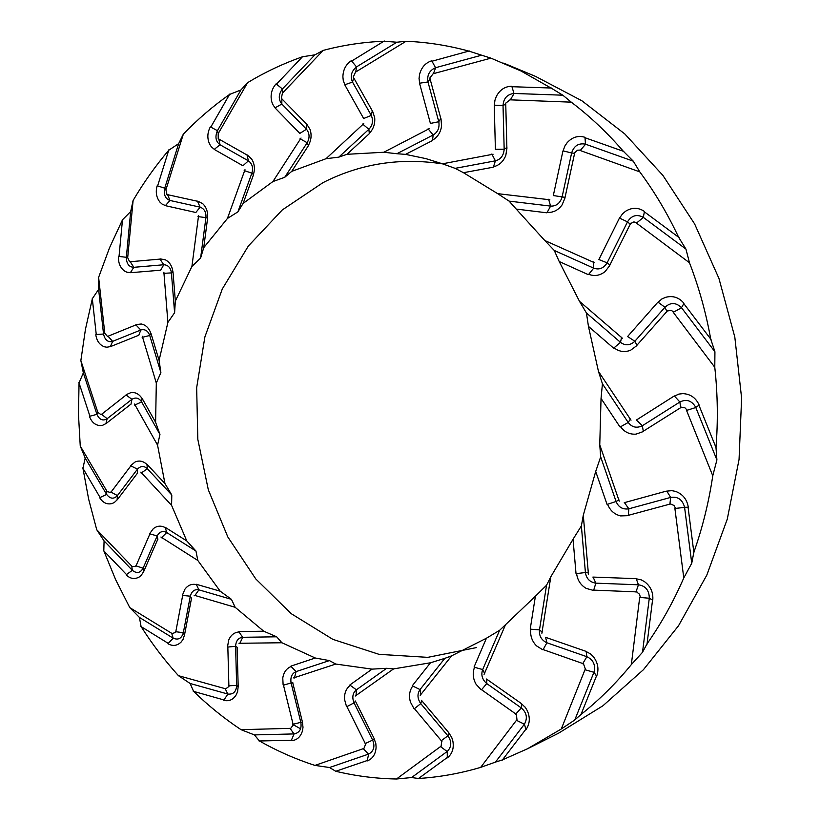 <?xml version="1.0" encoding="UTF-8"?>
<svg xmlns="http://www.w3.org/2000/svg" width="820" height="820" viewBox="0 0 820 820"><rect width="100%" height="100%" fill="white"/><g stroke="black" fill="none" stroke-linecap="round" stroke-linejoin="round"><path stroke-width="1.23" d="M447.146 751.509L440.945 746.928M335.411 771.179C355.327 776.007 375.683 778.61 396.48 779L440.504 746.589M396.48 779L411.589 777.544L447.218 751.458M441.088 740.849L447.894 735.827C451.902 741.587 451.707 746.774 447.32 751.386M441.006 746.887L441.703 741.71M420.916 694.776L420.035 689.569C417.144 693.833 417.318 698.425 420.568 703.355M421.644 700.393L420.762 703.601L414.305 708.767M413.895 708.459L410.461 702.145C408.698 696.057 409.457 690.686 412.737 686.022L420.024 689.569L444.819 658.357L451.625 655.836L486.424 638.226L474.073 666.988M418.333 778.467L411.589 777.544M447.289 757.752L447.238 751.438M418.19 778.733L447.341 757.454M448.868 732.865L451.502 737.108M451.605 737.057L452.845 740.952C454.126 748.188 452.312 753.816 447.412 757.823M449.104 733.254L447.904 735.827L420.803 703.662M421.459 700.311L448.694 732.598M441.929 741.434L414.428 708.675M355.244 696.047L393.59 668.894L430.479 662.775L412.378 685.663M355.347 700.987L374.022 738.307M374.125 738.605L375.683 743.217M375.785 743.186L376.103 747.102C375.734 754.072 372.813 758.664 367.339 760.899M335.401 771.394L367.36 760.489M374.238 738.953L372.649 740.091C375.15 746.477 373.848 751.13 368.723 754.051M368.539 754.113L363.619 749.039M363.69 749.019L365.453 744.601M354.076 702.955L372.649 740.091L365.074 743.648M367.237 760.775L368.631 754.082L329.517 767.52L314.941 765.408L363.28 748.67M365.73 744.396L346.891 706.604M355.501 701.079L354.035 702.883L346.747 706.676M356.023 695.821L356.392 689.815C352.733 692.89 351.913 697.154 353.912 702.596M393.59 668.894L386.671 668.3L356.392 689.815L350.202 685.305C346.081 688.656 344.195 693.382 344.554 699.491L346.44 706.286M293.632 677.904L335.759 664.046L372.044 669.13L386.671 668.3M372.044 669.13L349.925 684.925M259.13 740.798C276.883 750.905 295.487 759.105 314.941 765.408M292.668 682.476L302.426 722.01M302.457 722.297L302.949 726.961M303.051 726.95L302.529 730.62C300.704 736.883 296.973 740.245 291.346 740.696M259.069 740.993L291.459 740.275M193.335 691.116C208.095 705.497 223.993 718.351 241.029 729.677L290.106 728.355M290.423 728.724L293.017 725.28M293.314 725.167L283.484 685.182M283.115 684.782L282.777 677.966C283.73 672.226 286.508 668.413 291.12 666.506L296.102 671.601L294.411 677.976M238.979 643.28L281.916 642.757L315.269 658.009L290.936 666.127M237.123 647.226L238.179 686.422M238.148 686.709L237.646 691.116M237.749 691.137L236.488 694.355C233.464 699.583 229.251 701.592 223.839 700.393M193.243 691.28L224.034 699.983M315.269 658.009L329.404 660.592L296.102 671.611C291.992 673.374 290.3 677.053 291.038 682.63M140.897 626.275C152.069 643.895 164.595 660.356 178.452 675.68L225.203 688.677M225.428 689.056L228.585 686.719M228.903 686.688L227.837 647.052M227.57 646.601L228.657 640.184C230.748 635.131 234.192 632.394 238.968 631.964L242.71 637.294L276.668 636.802L263.712 631.195L238.876 631.615M194.084 595.207L235.145 607.292L263.712 631.195M191.501 598.333L184.51 635.008M184.428 635.254L183.055 639.19M183.147 639.231L181.302 641.855C177.366 645.822 172.948 646.467 168.038 643.792M140.773 626.398L168.315 643.413M302.478 722.543L300.817 722.338C301.832 728.877 299.618 732.742 294.165 733.92M293.98 733.92L290.352 728.724M291.12 683.009L300.817 722.338L292.842 724.326M103.679 550.497L115.63 579.637L129.785 607.62L171.708 633.306M171.862 633.665L175.326 632.497M175.634 632.548L182.675 595.453M182.511 594.982L184.859 589.303C187.893 585.183 191.736 583.614 196.4 584.609L198.932 589.857L231.445 599.338L220.19 591.199L196.38 584.301M160.925 537.018L197.815 560.47L220.19 591.199M157.819 539.191L143.715 571.509M143.582 571.714L141.481 574.984M141.563 575.045L139.267 576.962C134.705 579.535 130.349 578.858 126.198 574.933M103.545 550.579L126.536 574.595M238.128 686.832L236.652 685.376C236.252 691.67 233.362 694.571 227.97 694.079M227.786 694.017L225.367 689.025M235.606 646.385L236.652 685.387L228.626 685.807M82.871 467.912L88.632 499.093L96.719 529.699L131.805 566.159M131.876 566.476L135.433 566.466M135.71 566.599L149.927 533.871M149.865 533.41L153.268 528.726C157.02 525.722 161.038 525.364 165.312 527.66L166.726 532.549L195.97 551.05L186.786 540.944L165.343 527.424M140.825 472.135L171.585 505.345L186.786 540.944M137.381 473.283L117.291 499.739M106.682 494.491C110.249 498.98 113.836 499.349 117.424 495.567L117.106 499.903L114.451 502.373M114.513 502.445L111.92 503.582C107.02 504.7 102.951 502.783 99.732 497.842M82.718 467.943L100.132 497.566M184.408 635.305L183.332 632.732C181.681 638.431 178.34 640.266 173.307 638.247M173.153 638.144L171.8 633.624M190.291 596.242L183.332 632.732L175.552 631.677M79.058 382.53L78.464 414.295L80.247 446.008L106.887 491.139M106.897 491.405L110.321 492.523M110.567 492.717L130.841 465.873M130.872 465.442L135.105 461.978C139.349 460.204 143.295 461.045 146.954 464.499M134.531 404.065L157.563 445.137L164.963 483.574L147.036 464.325M130.954 404.127L106.129 423.509M105.934 423.602L102.849 425.17M102.9 425.252L100.153 425.59C95.181 425.211 91.625 422.177 89.493 416.468M78.904 382.52L89.933 416.273M164.963 483.574L171.8 495.024L147.385 468.763L146.964 464.499M143.1 568.178C140.374 573.026 136.817 573.764 132.41 570.392M132.276 570.249L131.835 566.415M143.572 571.724L143.1 568.188L135.802 565.79M92.414 298.367L85.464 329.209L80.862 360.564L97.764 412.132M97.734 412.337L100.819 414.51M101.024 414.746L126.106 395.025M126.218 394.645L131.036 392.554C135.515 392.103 139.185 394.082 142.034 398.499M142.29 336.272L156.312 383.073L155.605 422.3L142.147 398.417M138.785 335.247L110.628 346.563M110.413 346.604L107.082 347.188M107.123 347.28L104.376 346.788C99.589 344.933 96.729 340.915 95.786 334.734M92.27 298.306L96.268 334.621M155.605 422.3L159.951 434.456L141.645 401.933L142.044 398.499M106.579 494.316L106.867 491.344M137.432 469.194L117.424 495.567L110.813 492M122.662 219.442L109.501 247.855L98.625 277.355L104.755 332.961M104.683 333.094L107.256 336.21M107.399 336.497L135.915 324.904M136.099 324.597L141.245 323.992C145.714 324.894 148.891 327.928 150.767 333.084L149.732 335.482L160.884 372.598L159.09 360.38L150.89 333.084M163.887 272.26L167.895 322.424L159.09 360.38M159.91 258.997L163.774 264.757L160.669 270.2L130.677 272.691M130.462 272.67L127.079 272.23M127.09 272.322L124.496 271.01C120.181 267.75 118.193 262.933 118.531 256.547M122.528 219.34L119.023 256.527M105.913 423.622L107.153 418.702C102.92 421.244 99.517 419.83 96.955 414.438M96.893 414.243L97.713 412.255M131.887 399.36L107.153 418.702L101.403 414.172M168.971 149.968C155.626 165.691 143.664 182.522 133.107 200.459L127.705 257.49M127.612 257.541L129.488 261.477M129.581 261.795L159.982 259.099M160.238 258.884L165.414 259.848C169.617 262.082 172.108 266.029 172.876 271.666L171.411 272.896L174.599 312.717L175.337 301.083L172.989 271.758M198.573 215.568L191.911 266.469L175.337 301.083M197.466 201.156L200.111 207.173L195.836 212.493L165.722 205.738M165.517 205.646L162.268 204.159M162.268 204.241L159.972 202.15C156.394 197.599 155.431 192.187 157.091 185.925M168.858 149.824L157.594 185.996M112.647 341.345C108.004 342.545 104.97 340.136 103.545 334.119M103.525 333.904L104.673 333.012M110.362 346.614L112.647 341.356L107.891 336.077M229.846 94.259C213.138 106.026 197.64 119.32 183.352 134.111L165.968 189.656M165.865 189.615L166.901 194.196M166.921 194.524L197.507 201.259M197.804 201.146L202.714 203.678C206.384 207.193 208.003 211.867 207.562 217.7L205.922 217.628L200.613 258.054L203.729 247.681L207.655 217.874M244.985 169.699L227.427 218.468L203.729 247.681M242.945 165.773L214.584 149.599M214.399 149.445L211.488 146.934M211.468 147.016L209.653 144.207C207.07 138.529 207.275 132.799 210.268 126.997M229.764 94.074L210.75 127.172M130.39 272.66L133.803 267.32C128.986 267.074 126.505 263.773 126.341 257.398M126.362 257.183L127.623 257.459M163.723 264.757L133.793 267.32L130.144 261.549M302.816 56.652C283.494 63.427 265.096 72.088 247.619 82.656L218.284 133.475M218.192 133.342L218.222 138.365M218.181 138.693L247.045 155M247.353 155.011L251.668 159.059C254.548 163.713 255.133 168.879 253.421 174.578L251.873 173.143L237.882 211.878L243.13 203.411L253.472 174.834M301.042 138.037L272.896 181.568L243.13 203.411M299.884 133.434L275.305 108.199M275.151 107.984L272.814 104.519M272.783 104.591L271.584 101.188C270.262 94.648 271.738 88.898 276.002 83.948M302.775 56.447L276.442 84.214M165.425 205.594L169.986 200.469C165.291 198.737 163.528 194.668 164.707 188.262M164.769 188.057L165.896 189.533M200.059 207.152L169.986 200.469L167.526 194.494M384.272 41.225C363.393 42.056 343.026 45.12 323.183 50.409L282.551 92.998M282.5 92.773L281.414 97.959M281.291 98.256L306.352 123.84M306.659 123.974L310.042 129.396C311.856 134.962 311.282 140.343 308.32 145.529M363.783 123.594L326.032 158.701L291.725 171.37L308.299 145.857M363.69 118.572L344.994 85.218M344.902 84.952L343.354 80.698M343.303 80.749L342.893 76.916C343.057 69.854 345.825 64.472 351.206 60.762M384.283 41L351.595 61.11M291.725 171.37L284.735 177.294L307.172 142.731L308.31 145.499M214.297 149.353L220.006 144.73C215.721 141.522 214.84 136.878 217.392 130.78M217.495 130.595L218.243 133.281M248.357 160.812L220.006 144.73L218.786 138.877M469.224 51.209C448.191 45.438 427.138 42.127 406.064 41.266L355.685 72.016M355.685 71.699L353.41 76.721M353.225 76.977L372.311 110.874M372.577 111.141L374.689 117.66C375.222 123.84 373.418 129.088 369.297 133.383M429.362 128.627L383.821 152.253L346.983 154.303L369.195 133.773M430.438 123.512L419.676 83.763M419.645 83.456L419.102 78.638M419.04 78.658L419.522 74.64C421.336 67.506 425.365 62.904 431.607 60.813M469.286 50.973L431.914 61.233M346.983 154.303L338.783 157.153L368.867 129.293L369.297 133.332M275.059 107.83L281.844 104.037C278.287 99.435 278.441 94.443 282.326 89.052M282.48 88.888L282.562 92.711M306.434 129.191L281.834 104.037L281.854 98.666M551.409 88.252L521.028 71.012L490.944 58.148L433.421 73.667M433.503 73.277L430.049 77.767M429.803 77.962L440.801 118.428M441.006 118.808L441.57 126.054C440.637 132.44 437.624 137.155 432.54 140.189M493.107 154.221L442.482 163.805L425.795 158.598L405.562 154.375L432.345 140.609M495.403 149.414L494.265 105.79M494.306 105.472L494.931 100.399M494.87 100.399L496.305 96.473C499.831 89.81 504.946 86.407 511.649 86.254M551.522 88.037L511.864 86.705M405.562 154.375L396.88 153.719L433.144 135.013L432.55 140.117M344.82 84.747L352.528 82.092C350.027 76.291 351.329 71.248 356.433 66.953M356.618 66.84L355.757 71.658M371.234 115.364L352.528 82.092L353.686 77.603M623.672 151.649C607.538 132.901 590.072 116.409 571.274 102.162L510.347 99.845M510.532 99.415L506.012 102.971M505.725 103.074L506.873 147.518M506.975 148L505.807 155.441C503.347 161.571 499.247 165.353 493.486 166.798M549.851 199.783L497.668 193.653L463.474 172.702L493.199 167.218M553.285 195.683L562.827 151.485M562.951 151.167L564.816 146.247M564.744 146.216L567.143 142.711C572.257 137.114 578.161 135.3 584.845 137.258M623.846 151.464L584.947 137.709M463.474 172.702L455.12 168.356L495.403 160.833L493.517 166.726M419.614 83.199L427.989 81.969C426.861 75.266 429.342 70.53 435.44 67.752M435.656 67.691L433.585 73.257M438.761 121.657L427.978 81.969L430.121 78.771M678.827 237.687C667.757 214.02 654.749 192.085 639.795 171.882L580.201 150.511M580.488 150.06L577.505 150.203L575.138 152.325M574.83 152.325L565.052 197.364M565.031 197.897L562.048 204.959C558.143 210.279 553.182 212.769 547.176 212.411M594.438 262.697L544.767 240.506L516.21 209.069L546.786 212.8M598.815 259.684L619.131 218.684M619.325 218.407L622.38 214.061M622.329 214.01L625.547 211.273C631.984 207.296 638.237 207.327 644.315 211.365M679.042 237.564L644.315 211.785M516.21 209.069L509.107 201.125L550.599 206.097L547.217 212.339M494.347 105.165L503.039 105.575C503.531 98.41 507.139 94.372 513.873 93.449M514.099 93.46L510.614 99.415M504.167 149.127L503.029 105.575L505.837 104.027M710.817 339.562C706.082 313.014 698.978 287.42 689.487 262.769L636.433 223.091M636.843 222.661L633.87 221.912L631.01 223.347M630.703 223.235L609.916 264.983M609.762 265.536L605.109 271.574C599.973 275.612 594.51 276.524 588.719 274.31L593.7 268.15L554.269 250.448L559.209 261.518L588.237 274.628M622.462 338.281L579.494 301.329L559.209 261.518M627.464 336.671L657.466 302.641M657.732 302.436L661.801 299.095M661.76 299.013L665.594 297.322C672.882 295.415 678.97 297.383 683.88 303.246M711.053 339.5L683.777 303.584M563.073 150.849L571.643 152.981C573.897 145.898 578.469 142.946 585.357 144.125M585.572 144.207L580.57 150.091M562.069 197.097L571.632 152.971L574.697 153.361M715.942 448.017C718.105 421.101 717.715 394.194 714.784 367.298L673.24 312.287M673.753 311.918L671.037 310.308L667.88 310.893M667.613 310.667L636.945 345.23M636.668 345.763L630.652 350.212C624.666 352.559 619.131 351.76 614.047 347.823L620.494 342.35L586.433 312.984L588.452 326.38L613.493 348.049M631.021 420.178L598.457 371.398L588.452 326.38M636.248 420.137L673.712 396.316M674.009 396.193L678.796 394.194M678.775 394.092L682.906 393.631C690.44 394.02 695.832 397.792 699.101 404.957M716.188 448.038L698.927 405.183M619.541 218.099L627.505 221.861C631.492 215.496 636.72 213.958 643.198 217.269M643.393 217.423L636.914 222.722M607.159 262.769L627.505 221.861L630.324 224.26M693.679 552.772C702.443 528.029 708.808 502.373 712.764 475.784L686.555 410.42M687.139 410.143L684.915 407.796L681.717 407.458M681.512 407.15L643.29 431.248M642.89 431.699L635.992 434.139C629.637 434.569 624.491 432.119 620.555 426.779L628.212 422.474L602.433 383.801L601.039 398.407L619.951 426.892M619.233 501.174L599.758 444.819L601.039 398.407M624.256 502.68L666.066 491.2M666.383 491.17L671.467 490.688M671.477 490.575L675.557 491.395C682.691 494.04 686.924 499.267 688.277 507.067M693.915 552.864L688.062 507.16M658.05 302.17L664.938 307.285C670.432 302.242 675.916 302.334 681.399 307.582M681.553 307.787L673.804 312M634.916 341.192L664.938 307.285L666.978 311.6M646.795 644.192C661.094 623.805 673.425 601.736 683.777 577.957L674.891 508.441M675.526 508.287L673.978 505.438L670.986 504.208M670.873 503.849L628.304 515.339M627.802 515.678L620.607 515.913C614.416 514.406 610.08 510.522 607.599 504.259M588.432 574.174L583.286 515.257L595.699 471.459L606.984 504.249M592.86 577.075L635.49 578.633M635.797 578.705L640.768 579.75M640.799 579.648L644.489 581.636C650.629 586.249 653.396 592.409 652.771 600.117M646.99 644.335L652.546 600.066M595.699 471.459L600.67 456.883L616.076 501.491L607.589 504.259M674.409 396.019L679.872 402.015C686.453 398.797 691.731 400.549 695.719 407.273M695.811 407.519L687.17 410.236M642.419 425.703L679.872 402.015L680.661 407.888M580.632 714.784C598.907 700.28 615.81 683.552 631.328 664.61L639.702 597.39M640.358 597.37L639.569 594.274L637.017 592.296M636.996 591.907L593.7 590.123M593.126 590.338L586.218 588.401C580.683 585.142 577.475 580.201 576.603 573.58L585.418 572.534L581.37 525.938L573.036 539.252L576.009 573.457M541.866 633.265L550.804 576.788L573.036 539.252M545.392 637.253L585.439 651.152M585.726 651.305L590.174 653.724M590.236 653.632L593.26 656.564C597.975 662.662 599.112 669.171 596.693 676.1M580.785 714.978L596.499 675.926M666.834 491.118L670.657 497.422C677.771 496.315 682.404 499.554 684.556 507.139M684.587 507.406L675.547 508.39M628.919 508.779L670.657 497.422L669.868 504.32M502.055 760.058L527.486 748.783L561.28 728.99L584.988 669.725M585.624 669.817L583.645 664.241M583.727 663.862L543.137 649.594M542.543 649.655L536.444 645.811C531.954 641.158 530.068 635.623 530.776 629.196L539.478 629.883L542.204 632.21M484.087 674.327L505.53 624.686L535.399 596.232L530.243 628.96M486.516 679.032L521.161 703.406M521.387 703.632L525.036 707.137M525.118 707.055L527.28 710.632C530.314 717.602 529.894 723.906 526.009 729.544M502.147 760.273L525.866 729.257M535.399 596.232L546.54 585.244L539.488 629.883C538.955 635.715 541.323 639.969 546.602 642.654M636.269 578.797L638.452 584.803C645.494 585.87 649.112 590.256 649.307 597.985M649.276 598.241L640.348 597.462M638.442 584.803L635.93 592.091M418.149 778.508C439.079 777.227 459.917 773.516 480.653 767.376L516.467 720.268M517.041 720.483L516.457 714.896M516.62 714.558L481.565 689.712M480.991 689.63L476.102 684.31C472.925 678.693 472.392 673.025 474.524 667.295L482.683 669.55L499.605 630.313L486.424 638.226M420.209 695.309L451.625 655.836M586.156 651.541L586.874 656.717C593.29 659.762 595.679 664.866 594.028 672.062M593.936 672.287L585.582 669.909M546.971 642.798L586.874 656.717L582.672 663.759M596.56 676.162L593.977 672.164M545.607 637.284L546.889 642.777L543.066 649.717M561.28 728.99L574.779 719.97L593.977 672.195M486.711 679.083L486.752 683.572L481.473 689.835M484.651 673.517L482.683 669.55C480.858 674.768 482.129 679.38 486.506 683.378M505.53 624.686L499.605 630.313M524.38 724.224L516.979 720.544M480.653 767.376L495.454 762.108L524.441 724.142M580.785 714.681L574.779 719.97M550.804 576.788L546.54 585.244M588.493 572.954L585.429 572.534C586.341 578.53 589.713 582.056 595.535 583.133M593.075 577.065L595.853 583.153L593.659 590.256M652.659 600.24L649.297 598.108M638.452 584.803L595.935 583.163M646.918 644.069L642.511 652.3L649.297 598.139M583.286 515.257L581.37 525.938M631.328 664.61L642.511 652.3M618.987 499.882L616.076 501.491C618.444 507.139 622.595 509.599 628.53 508.871M624.471 502.639L628.837 508.8L628.304 515.452M688.205 507.252L684.567 507.262M693.781 552.639L691.742 563.237L684.577 507.293M599.758 444.819L600.67 456.883M683.777 577.957L691.742 563.237M630.447 418.938L628.212 422.474C631.892 427.261 636.515 428.399 642.06 425.908M636.443 420.055L642.347 425.734L643.31 431.34M699.091 405.183L695.76 407.386L716.905 459.938L716.014 447.894M598.457 371.398L602.433 383.801M712.764 475.784L716.905 459.938M621.611 337.194L620.494 342.35C625.199 345.845 629.914 345.558 634.618 341.489M627.638 336.559L634.854 341.243L636.986 345.302M683.931 303.492L681.471 307.674M710.858 339.449L714.927 351.8L681.492 307.695M579.494 301.329L586.433 312.984M714.784 367.298L714.927 351.8M593.352 261.867L593.7 268.14C599.03 270.057 603.448 268.396 606.954 263.138M598.959 259.561L607.107 262.841L609.957 265.014M644.428 211.621L643.29 217.341L685.94 249.085L678.837 237.595M544.767 240.506L554.269 250.448M689.487 262.769L685.94 249.085M548.621 199.27L550.599 206.097C556.093 206.322 559.886 203.462 561.966 197.507M553.408 195.549L565.093 197.364M585.008 137.483L585.459 144.166L633.296 161.181L623.672 151.587M497.668 193.653L509.107 201.125M639.795 171.882L633.296 161.181M495.403 160.833C500.651 159.439 503.562 155.677 504.156 149.537M495.485 149.291L504.156 149.209L506.914 147.498M511.864 86.438L513.976 93.46L562.827 95.202L551.389 88.222M491.815 154.047L495.413 160.843M442.482 163.805L455.12 168.356M571.274 102.162L562.827 95.202M428.091 128.781L433.144 135.013C437.767 132.194 439.663 127.869 438.843 122.036M430.5 123.41L438.772 121.729L440.832 118.377M431.843 60.946L435.533 67.722M469.214 51.209L481.617 55.206L435.563 67.712M383.821 152.253L396.88 153.719M490.944 58.148L481.617 55.206M362.614 124.045L368.867 129.304C372.598 125.347 373.438 120.817 371.398 115.692M363.721 118.48L371.265 115.425L372.321 110.802M351.462 60.834L356.515 66.902M384.262 41.266L396.849 42.22L356.536 66.891M326.032 158.701L338.783 157.153M406.064 41.266L396.849 42.22M300.038 138.744L307.172 142.731C309.837 137.996 309.663 133.568 306.659 129.437M299.905 133.373L306.475 129.242L306.352 123.748M276.258 83.958L282.398 88.97L314.911 54.827L302.826 56.713M272.896 181.568L284.735 177.294M323.183 50.409L314.911 54.827M244.175 170.591L251.873 173.143C253.4 167.977 252.314 163.928 248.624 160.976M242.956 165.732L248.409 160.843L247.025 154.908M210.514 126.956L217.433 130.688L240.916 89.964L229.866 94.331M227.427 218.468L237.882 211.878M247.619 82.656L240.916 89.964M197.979 216.593L205.922 217.628C206.302 212.359 204.446 208.895 200.346 207.234M157.327 185.832L164.738 188.169M169.012 150.06L178.647 143.643L164.738 188.139M191.911 266.469L200.613 258.054M183.352 134.111L178.647 143.643M163.528 273.347L171.421 272.896C170.703 267.822 168.243 265.096 164.01 264.747M118.726 256.414L126.352 257.296L130.677 211.56L122.723 219.545M167.895 322.424L174.599 312.717M133.107 200.459L130.677 211.56M142.157 337.358L149.732 335.493C148.03 330.86 145.119 329.005 141.009 329.927M138.805 335.288L140.784 329.999L135.823 324.812M95.96 334.57L103.535 334.017L98.615 289.368L92.496 298.459M112.647 341.356L140.732 330.019M156.312 383.073L160.884 372.598M98.625 277.355L98.615 289.368M134.613 405.101L141.645 401.933C139.072 397.987 135.894 397.064 132.133 399.186M130.985 404.188L131.928 399.319L125.993 394.953M89.626 416.283L96.924 414.346M79.161 382.622L83.343 372.895L96.914 414.325M157.563 445.137L159.951 434.456M80.862 360.564L83.343 372.895M141.112 473.078L147.395 468.763C144.095 465.698 140.835 465.76 137.627 468.958M137.422 473.355L137.463 469.153L130.718 465.811M99.835 497.637L106.631 494.409M82.984 467.994L85.198 458.072L106.62 494.388M171.585 505.345L171.8 495.024M80.247 446.008L85.198 458.072M161.397 537.797L166.726 532.549C162.883 530.53 159.736 531.575 157.276 535.706M157.881 539.283L157.163 535.952L149.793 533.83M126.249 574.717L132.338 570.33L104.078 540.923L103.812 550.568M143.1 568.188L157.132 536.003M197.815 560.47L195.97 551.05M96.719 529.699L104.078 540.923M198.932 589.867C194.75 589.016 191.9 591.035 190.363 595.904M191.583 598.436L190.301 596.181L182.532 595.443M168.059 643.587L173.235 638.196M141.04 626.336L139.421 617.429L173.215 638.185M194.699 595.791L198.932 589.857M235.145 607.292L231.445 599.338M129.785 607.62L139.421 617.429M239.707 643.628L242.71 637.294C238.425 637.745 236.058 640.645 235.606 646.016M237.226 647.328L235.606 646.314L227.683 647.062M223.809 700.198L227.878 694.048L190.127 683.49L193.499 691.157M281.916 642.757L276.668 636.802M178.452 675.68L190.127 683.49M291.11 682.937L283.341 685.223M291.274 740.532L294.072 733.92L254.405 734.904L259.304 740.808M292.801 682.578L291.1 682.927M335.759 664.046L329.404 660.592M241.029 729.677L254.405 734.904M335.585 771.159L329.517 767.52M525.876 729.533L524.452 724.121M521.745 703.97L521.315 707.947C526.665 712.59 527.731 717.951 524.513 724.039M486.824 683.624L521.315 707.947L515.636 714.179M502.219 759.976L495.454 762.108M503.695 63.119L535.603 76.424L581.923 100.788L624.83 133.967L662.857 175.347L694.632 223.942L718.935 278.4L734.812 337.082L741.608 398.11L739.056 459.456L727.289 519.091L706.819 575.107L678.499 625.783L643.423 669.704L602.925 705.774L558.399 733.295L527.486 748.783M300.55 728.785L293.201 724.685M476.645 647.544L427.784 657.353L379.055 654.35L332.848 639.354L291.202 613.668L255.778 578.941L227.847 537.008L208.321 489.827L197.825 439.387L196.656 387.747L204.887 336.938L222.281 289.009L248.357 246.01L282.275 209.951L322.834 182.727C360.267 163.611 400.273 157.348 442.851 163.928M430.479 662.775L444.819 658.357"/></g></svg>

